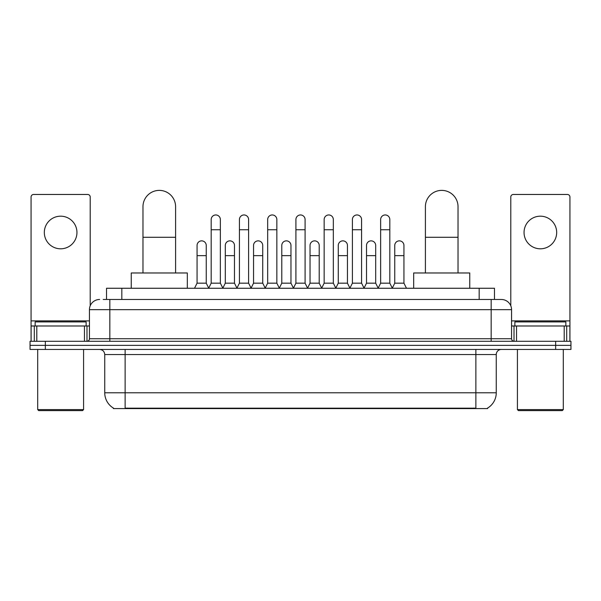 <?xml version="1.0" encoding="UTF-8"?>
<svg xmlns="http://www.w3.org/2000/svg" width="601" height="601" viewBox="0 0 601 601"><rect width="100%" height="100%" fill="white"/><g stroke="black" fill="none" stroke-linecap="round" stroke-linejoin="round"><path stroke-width="0.9" d="M103.207 299.478L109.833 299.478L103.207 299.478L106.527 299.478L106.527 288.262L494.473 288.262L494.473 299.478M487.599 408.079L487.599 408.575L113.401 408.575L113.401 408.079M113.551 408.169A17.842 17.842 0 0 1 104.739 392.776L125.128 392.776L125.128 408.169L475.872 408.169L475.872 392.776L496.261 392.776L496.261 354.537A5.101 5.101 0 0 1 501.362 349.444M104.739 392.776L104.739 354.537C104.431 351.442 102.733 349.744 99.638 349.444M487.449 408.169A17.842 17.842 0 0 0 496.261 392.776M45.345 341.285L570.95 341.285L570.95 345.365L30.05 345.365L30.05 349.444L45.345 349.444L45.345 345.365L30.05 345.365L30.05 341.285L45.345 341.285L45.345 345.365L570.95 345.365L570.95 349.444L45.345 349.444M99.638 299.478A10.194 10.194 0 0 0 89.444 309.673L89.444 338.739A2.547 2.547 0 0 1 86.89 341.285M501.362 299.478L491.167 299.478L501.362 299.478A10.194 10.194 0 0 1 511.556 309.673L511.556 338.739C511.706 340.286 512.555 341.135 514.11 341.285M511.556 309.673L109.833 309.673L109.833 299.478L491.167 299.478L491.167 338.739L511.556 338.739M60.641 216.18A16.317 16.317 0 0 0 44.324 232.489A16.317 16.317 0 0 0 60.641 248.806A16.317 16.317 0 0 0 76.951 232.489A16.317 16.317 0 0 0 60.641 216.18M84.471 341.285L84.471 325.99L36.804 325.99L36.804 341.285M90.21 305.804L90.21 197.008A2.547 2.547 0 0 0 87.656 194.461L33.618 194.461A2.547 2.547 0 0 0 31.072 197.008L31.072 325.99L36.804 325.99M84.471 325.99L89.444 325.99M31.072 341.285L31.072 325.99M82.562 410.618L38.719 410.618L37.698 409.597L83.577 409.597L82.562 410.618M37.698 349.444L37.698 409.597M83.577 349.444L83.577 409.597M86.131 325.99L86.131 321.911L35.151 321.911L35.151 325.99M142.97 272.974L142.97 206.699A16.317 16.317 0 0 1 159.288 190.382A16.317 16.317 0 0 1 175.597 206.699A16.317 16.317 0 0 0 159.288 190.382M175.597 272.974L175.597 206.699M187.324 288.262L187.324 272.974L131.243 272.974L131.243 288.262M425.403 272.974L425.403 206.699A16.317 16.317 0 0 1 441.712 190.382A16.317 16.317 0 0 1 458.03 206.699A16.317 16.317 0 0 0 441.712 190.382M458.03 272.974L458.03 206.699M469.757 288.262L469.757 272.974L413.676 272.974L413.676 288.262M208.637 288.262L211.184 283.169L220.357 283.169L222.911 288.262M220.357 283.169L220.357 219.545A4.59 4.59 0 0 0 215.774 214.955A4.59 4.59 0 0 1 216.06 214.963M211.184 283.169L211.184 229.74L220.357 229.74M211.184 229.74L211.184 219.545A4.59 4.59 0 0 1 215.774 214.955M236.877 288.262L239.423 283.169L248.604 283.169L251.15 288.262M248.604 283.169L248.604 219.545A4.59 4.59 0 0 0 244.014 214.955A4.59 4.59 0 0 1 244.299 214.963M239.423 283.169L239.423 229.74L248.604 229.74M239.423 229.74L239.423 219.545A4.59 4.59 0 0 1 244.014 214.955M265.116 288.262L267.67 283.169L276.843 283.169L279.397 288.262M276.843 283.169L276.843 219.545A4.59 4.59 0 0 0 272.261 214.955A4.59 4.59 0 0 1 272.546 214.963M267.67 283.169L267.67 229.74L276.843 229.74M267.67 229.74L267.67 219.545A4.59 4.59 0 0 1 272.261 214.955M293.363 288.262L295.91 283.169L305.09 283.169L307.637 288.262M305.09 283.169L305.09 219.545A4.59 4.59 0 0 0 300.5 214.955A4.59 4.59 0 0 1 300.785 214.963M295.91 283.169L295.91 229.74L305.09 229.74M295.91 229.74L295.91 219.545A4.59 4.59 0 0 1 300.5 214.955M321.603 288.262L324.157 283.169L333.33 283.169L335.884 288.262M333.33 283.169L333.33 219.545A4.59 4.59 0 0 0 328.739 214.955A4.59 4.59 0 0 1 329.032 214.963M324.157 283.169L324.157 229.74L333.33 229.74M324.157 229.74L324.157 219.545A4.59 4.59 0 0 1 328.739 214.955M349.85 288.262L352.396 283.169L361.577 283.169L364.123 288.262M361.577 283.169L361.577 219.545A4.59 4.59 0 0 0 356.986 214.955A4.59 4.59 0 0 1 357.272 214.963M352.396 283.169L352.396 229.74L361.577 229.74M352.396 229.74L352.396 219.545A4.59 4.59 0 0 1 356.986 214.955M378.089 288.262L380.643 283.169L389.816 283.169L392.363 288.262M389.816 283.169L389.816 219.545A4.59 4.59 0 0 0 385.226 214.955A4.59 4.59 0 0 1 385.519 214.963M380.643 283.169L380.643 229.74L389.816 229.74M380.643 229.74L380.643 219.545A4.59 4.59 0 0 1 385.226 214.955M194.514 288.262L197.06 283.169L206.241 283.169L208.712 288.112M206.241 283.169L206.241 245.441A4.59 4.59 0 0 0 201.936 240.866A4.59 4.59 0 0 1 206.241 245.441M197.06 283.169L197.06 255.635L206.241 255.635M197.06 255.635L197.06 245.441A4.59 4.59 0 0 1 201.936 240.866M222.828 288.112L225.307 283.169L234.48 283.169L236.952 288.112M234.48 283.169L234.48 245.441A4.59 4.59 0 0 0 230.183 240.866A4.59 4.59 0 0 1 234.48 245.441M225.307 283.169L225.307 255.635L234.48 255.635M225.307 255.635L225.307 245.441A4.59 4.59 0 0 1 230.183 240.866M251.075 288.112L253.547 283.169L262.727 283.169L265.199 288.112M262.727 283.169L262.727 245.441A4.59 4.59 0 0 0 258.422 240.866A4.59 4.59 0 0 1 262.727 245.441M253.547 283.169L253.547 255.635L262.727 255.635M253.547 255.635L253.547 245.441A4.59 4.59 0 0 1 258.422 240.866M279.315 288.112L281.794 283.169L290.967 283.169L293.438 288.112M290.967 283.169L290.967 245.441A4.59 4.59 0 0 0 286.669 240.866A4.59 4.59 0 0 1 290.967 245.441M281.794 283.169L281.794 255.635L290.967 255.635M281.794 255.635L281.794 245.441A4.59 4.59 0 0 1 286.669 240.866M307.562 288.112L310.033 283.169L319.206 283.169L321.685 288.112M319.206 283.169L319.206 245.441A4.59 4.59 0 0 0 314.909 240.866A4.59 4.59 0 0 1 319.206 245.441M310.033 283.169L310.033 255.635L319.206 255.635M310.033 255.635L310.033 245.441A4.59 4.59 0 0 1 314.909 240.866M335.801 288.112L338.273 283.169L347.453 283.169L349.925 288.112M347.453 283.169L347.453 245.441A4.59 4.59 0 0 0 343.156 240.866A4.59 4.59 0 0 1 347.453 245.441M338.273 283.169L338.273 255.635L347.453 255.635M338.273 255.635L338.273 245.441A4.59 4.59 0 0 1 343.156 240.866M364.048 288.112L366.52 283.169L375.693 283.169L378.172 288.112M375.693 283.169L375.693 245.441A4.59 4.59 0 0 0 371.395 240.866A4.59 4.59 0 0 1 375.693 245.441M366.52 283.169L366.52 255.635L375.693 255.635M366.52 255.635L366.52 245.441A4.59 4.59 0 0 1 371.395 240.866M392.288 288.112L394.759 283.169L403.94 283.169L406.486 288.262M403.94 283.169L403.94 245.441A4.59 4.59 0 0 0 399.642 240.866A4.59 4.59 0 0 1 403.94 245.441M394.759 283.169L394.759 255.635L403.94 255.635M394.759 255.635L394.759 245.441A4.59 4.59 0 0 1 399.642 240.866M540.359 216.18A16.317 16.317 0 0 0 524.049 232.489A16.317 16.317 0 0 0 540.359 248.806A16.317 16.317 0 0 0 556.676 232.489A16.317 16.317 0 0 0 540.359 216.18M564.196 341.285L564.196 325.99L516.529 325.99L516.529 341.285M569.928 341.285L569.928 325.99L569.928 341.285M564.196 325.99L569.928 325.99L569.928 197.008A2.547 2.547 0 0 0 567.382 194.461L513.344 194.461A2.547 2.547 0 0 0 510.79 197.008L510.79 305.804M511.556 325.99L516.529 325.99M562.281 410.618L518.438 410.618L517.423 409.597L563.302 409.597L562.281 410.618M517.423 349.444L517.423 409.597M563.302 349.444L563.302 409.597M565.849 325.99L565.849 321.911L514.869 321.911L514.869 325.99M473.836 408.575L473.836 408.079M127.164 408.575L127.164 408.079M121.823 299.478L121.823 288.262M479.177 299.478L479.177 288.262M475.872 349.444L475.872 354.537L104.739 354.537M496.261 354.537L475.872 354.537L475.872 392.776L125.128 392.776L125.128 349.444M555.655 349.444L555.655 341.285M109.833 341.285L109.833 309.673L89.444 309.673M89.444 338.739L491.167 338.739L491.167 341.285M89.444 320.889L31.072 320.889M86.98 325.99L86.98 341.285M31.109 325.99L31.109 341.285M34.295 341.285L34.295 325.99M142.97 237.282L175.597 237.282M425.403 237.282L458.03 237.282M569.928 320.889L511.556 320.889M569.891 341.285L569.891 325.99M566.705 325.99L566.705 341.285M514.02 341.285L514.02 325.99"/></g></svg>
